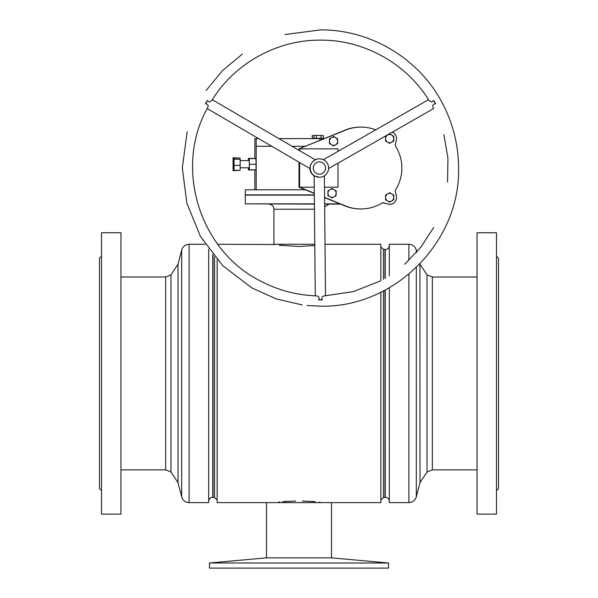 <?xml version="1.0" encoding="UTF-8"?>
<svg xmlns="http://www.w3.org/2000/svg" width="598" height="598" viewBox="0 0 598 598"><rect width="100%" height="100%" fill="white"/><g stroke="black" fill="none" stroke-linecap="round" stroke-linejoin="round"><path stroke-width="0.9" d="M286.532 501.595L282.667 501.595C273.817 502.911 273.817 502.911 282.667 501.595L295.606 501.027M292.175 501.169L289.537 501.333M288.61 501.408L287.937 501.46M214.585 256.766L214.585 497.499L213.052 497.499L213.052 254.905M383.415 290.964L383.415 497.499L384.948 497.499L384.948 290.165M384.948 278.466L384.948 249.373L383.415 249.373L380.859 246.817M281.606 245.285L279.229 245.285C271.537 243.954 271.537 243.954 279.229 245.285L299 246.466L314.795 245.486M217.747 244.261L274.923 244.545M322.023 502.619L380.859 502.619L380.859 292.243M380.859 280.754L380.859 244.261L325.013 244.261M266.514 557.867L266.514 502.619L267.463 502.619L217.149 502.619L217.149 259.734M302.341 501.027L315.333 501.595C324.183 502.911 324.183 502.911 315.333 501.595L311.468 501.595M278.795 502.141L279.827 501.984M319.242 502.148L320.281 502.32M208.68 249.202L208.68 250.704L208.68 249.202M178.01 264.211L170.976 274.863L170.976 472.009L178.01 482.661L178.01 264.211L181.68 250.009L181.68 496.863C182.853 500.466 185.335 502.38 189.11 502.619L189.11 244.261C185.335 244.492 182.853 246.406 181.68 250.009M208.68 501.221C208.949 498.777 210.302 497.439 212.753 497.207L212.776 254.561M189.11 502.619L208.68 502.619L208.68 250.704M419.908 263.868L419.99 482.661L427.024 472.009L432.339 469.871L477.04 469.871M408.89 260.399L408.89 244.261L389.32 244.261L389.32 275.79M389.32 287.758L389.32 502.619L408.89 502.619C412.665 502.38 415.147 500.466 416.32 496.863L416.32 267.463M385.224 290.023L385.247 497.207C387.698 497.439 389.051 498.777 389.32 501.221M389.32 245.651C389.051 248.095 387.698 249.433 385.247 249.672L385.224 278.302M314.324 195.142L245.285 195.142L245.285 203.843L314.406 203.843M340.524 204.097L324.639 204.097M314.406 204.097L245.285 203.843M324.632 203.843L339.896 203.843M314.787 244.261L273.936 244.261L273.936 209.218C273.63 206.108 271.926 204.404 268.816 204.097M267.463 502.619L331.486 502.619L331.486 557.867M298.813 568.1L209.472 568.1L209.472 562.987L388.528 562.987L388.528 568.1L298.813 568.1M388.528 562.987L331.741 557.867L266.26 557.867L209.472 562.987M321.074 138.31L313.928 138.31L313.928 135.574L315.139 135.342L323.376 135.574L323.376 138.31L321.074 138.31L321.074 135.574M316.349 138.31L316.349 135.574M313.928 138.31L312.253 138.31L312.253 135.574L313.928 135.574M315.139 135.342L323.376 135.574M312.253 135.574L314.675 135.574M332.04 197.945L336.136 195.583L336.136 190.859L334.095 189.678L332.04 188.497L327.951 190.859L327.951 195.583L332.04 197.945L327.951 195.583M327.913 195.583L327.951 190.859M327.913 190.859L332.04 188.497M334.095 196.764A4.096 4.089 90 0 0 334.095 189.678A4.096 4.089 90 0 0 327.951 193.221A4.096 4.089 90 0 0 334.095 196.764M333.594 145.949L337.683 143.58L337.683 138.856L335.642 137.675L333.594 136.494L329.498 138.856L329.498 143.58L333.594 145.949L329.498 143.58M329.461 143.58L329.498 138.856M329.461 138.856L333.594 136.494M335.642 144.768A4.096 4.089 90 0 0 335.642 137.675A4.096 4.089 90 0 0 329.505 141.218A4.096 4.089 90 0 0 335.642 144.768M389.687 143.341L393.783 140.978L393.783 136.254L389.687 133.885L385.598 136.254L385.598 140.978L389.687 143.341L385.598 140.978M385.56 140.978L385.598 136.254M385.56 136.254L389.687 133.885M391.735 142.16A4.096 4.089 90 0 0 391.735 135.073A4.096 4.089 90 0 0 385.598 138.616A4.096 4.089 90 0 0 391.735 142.16M389.687 202.176L393.783 199.814L393.783 195.083L389.687 192.72L385.598 195.083L385.598 199.814L389.687 202.176L385.598 199.814M385.56 199.814L385.598 195.083M385.56 195.083L389.687 192.72M391.735 200.995A4.096 4.089 90 0 0 391.735 193.901A4.096 4.089 90 0 0 385.598 197.445A4.096 4.089 90 0 0 391.735 200.995M325.544 168.031A6.137 6.137 90 0 0 319.399 161.894A6.137 6.137 90 0 0 313.262 168.031A6.137 6.137 90 0 0 319.399 174.168A6.137 6.137 90 0 0 325.544 168.031A6.137 6.137 90 0 0 319.399 161.894A6.137 6.137 90 0 0 313.262 168.031A6.137 6.137 90 0 0 319.399 174.168A6.137 6.137 90 0 0 325.544 168.031M314.316 194.888L245.285 194.888L245.285 189.775L256.198 189.775L256.176 138.616L254.868 138.616L254.845 158.403M248.424 167.776L240.164 167.776L249.314 167.776L249.314 160.615L240.172 160.615L248.424 160.615M254.845 169.989L254.845 189.775M337.997 151.391L337.997 148.85L299.628 148.85L299.628 150.696M299.628 162.544L299.628 187.219L314.249 187.219M324.475 187.219L337.997 187.219L337.997 163.179M249.246 167.776L249.359 169.854L256.011 169.854L256.056 164.263L255.914 158.53L249.269 158.53L249.246 160.615M248.364 167.776L248.469 169.989L255.122 169.854M255.069 158.53L248.387 158.403L248.364 160.615M256.198 146.286L271.791 146.286M292.086 146.286L305.309 146.286M256.198 189.775L305.294 189.775M249.359 169.854L249.269 158.53M248.491 160.615L248.387 158.403M248.469 169.989L248.491 167.776M248.476 158.747L249.261 158.747M249.403 164.263L256.056 164.263M249.359 158.605L256.011 158.605M233.085 170.692L233.078 157.7L233.085 170.692L239.23 170.333M239.23 158.059L233.078 157.7M233.16 160.825L233.9 160.825M233.16 167.32L233.893 167.32M240.164 159.27L240.075 158.059L233.938 158.059L233.997 170.333L240.134 170.333L240.164 159.27L234.027 159.27L233.938 158.059M233.997 170.333L234.057 165.407L240.194 165.407M234.057 165.407L234.027 159.27M256.176 138.616L258.642 138.616M278.937 138.616L324.243 138.616M319.885 138.616L319.885 140.381M375.701 129.856A40.926 40.926 90 0 0 360.938 127.105L360.385 127.105A40.926 40.926 90 0 0 342.609 131.171L299 148.85L299 150.33M382.548 202.789L389.642 204.396A6.944 6.944 90 0 0 396.586 197.445L395.143 190.5A40.926 40.926 90 0 0 395.143 145.561L396.586 138.616A6.944 6.944 90 0 0 392.258 132.18M324.579 197.617L343.424 205.278A40.926 40.926 90 0 0 360.385 208.956L360.938 208.956A40.926 40.926 90 0 0 382.698 202.692L389.642 204.396M299 162.178L299 187.219L314.301 193.438M299.628 187.219L314.301 193.214M324.572 197.385L343.977 205.278A40.926 40.926 90 0 0 360.938 208.956M360.938 127.105A40.926 40.926 90 0 0 343.162 131.171L299 148.85M343.162 131.171L342.609 131.171M299.553 187.219L299 187.219M343.977 205.278L343.424 205.278M322.374 299.845L318.637 299.845A5.113 2.803 179.5 0 1 320.513 299.65A5.113 2.803 179.5 0 1 322.374 299.845C321.38 297.363 322.165 296.04 324.729 295.861L353.478 291.585L380.605 280.888M318.637 299.845C319.616 297.37 318.786 296.04 316.14 295.861L316.14 295.861C296.406 295.135 277.808 290.165 260.347 280.933C199.141 250.353 173.854 167.32 207.618 107.804L207.596 107.834C208.777 105.487 208.059 104.127 205.435 103.746A5.113 2.855 -59.7 0 0 207.192 100.823A5.113 2.855 -59.7 0 0 207.297 100.509L209.405 102.109L211.871 100.427C234.498 63.403 277.046 39.774 320.431 40.133C363.793 39.774 406.326 63.381 428.96 100.367L431.562 102.109L433.714 100.509A5.113 2.751 60.3 0 0 433.819 100.823A5.113 2.751 60.3 0 0 435.576 103.746C432.922 104.134 432.16 105.502 433.273 107.834L433.445 108.171M212.312 99.724L315.183 159.771L312.261 162.155C310.601 164.786 309.876 166.745 310.085 168.031L310.011 168.031M435.576 103.746L433.714 100.509M319.399 158.821A9.209 9.209 90 0 0 310.198 168.031A9.209 9.209 90 0 0 319.399 177.24A9.209 9.209 90 0 0 328.608 168.031A9.209 9.209 90 0 0 319.399 158.821L319.033 158.821A9.209 9.209 90 0 0 315.079 159.711M309.839 168.501A9.209 9.209 90 0 0 314.137 175.834M319.183 177.24C312.492 175.528 312.545 175.528 319.354 177.24L319.399 177.24M207.297 100.509L205.435 103.746M101.525 490.592L99.477 488.544L99.477 258.329L101.525 256.28M101.525 400.705L101.525 232.749L120.96 232.749L120.96 514.123L101.525 514.123L101.525 400.705M496.475 256.28L498.523 258.329L498.523 488.544L496.475 490.592M496.475 232.749L496.475 514.123L477.04 514.123L477.04 232.749L496.475 232.749M383.415 279.348L383.415 249.373M170.976 472.009L165.661 469.871L165.661 277.001L120.96 277.001M419.99 264.211L427.024 274.863L427.024 472.009M416.843 252.057L416.32 250.009L416.32 252.655M408.89 274.123L408.89 502.619M427.024 274.863L432.339 277.001L432.339 469.871M314.451 209.218L273.936 209.218M214.585 497.499L217.149 500.055M383.415 497.499L380.859 500.055M205.256 244.261L189.11 244.261M170.976 274.863L165.661 277.001M165.661 469.871L120.96 469.871M178.01 482.661L181.68 496.863M408.89 244.261C412.665 244.492 415.147 246.406 416.32 250.009M432.339 277.001L477.04 277.001M419.99 482.661L416.32 496.863M324.662 206.826L329.184 204.097M284.902 34.549L320.431 29.9C369.101 29.451 416.686 57.094 440.405 99.589C452.394 120.833 458.442 143.64 458.554 168.031C460.445 241.846 394.246 308.06 320.431 306.161L307.066 305.511M302.267 304.965L276.313 298.925L252.005 288.019L222.77 265.706L200.465 236.472L186.927 203.432L182.315 168.031L187.159 131.784M206.161 90.448L222.568 70.557L242.384 54.067M404.697 264.241L420.843 247.236L433.61 227.584M447.551 182.046L447.932 158.164L443.873 134.602M428.527 99.679L323.391 159.733M433.647 108.544L328.594 168.546M325.499 295.831L324.37 175.782M315.273 295.823L314.137 175.685M207.2 108.582L310.063 168.636"/></g></svg>
